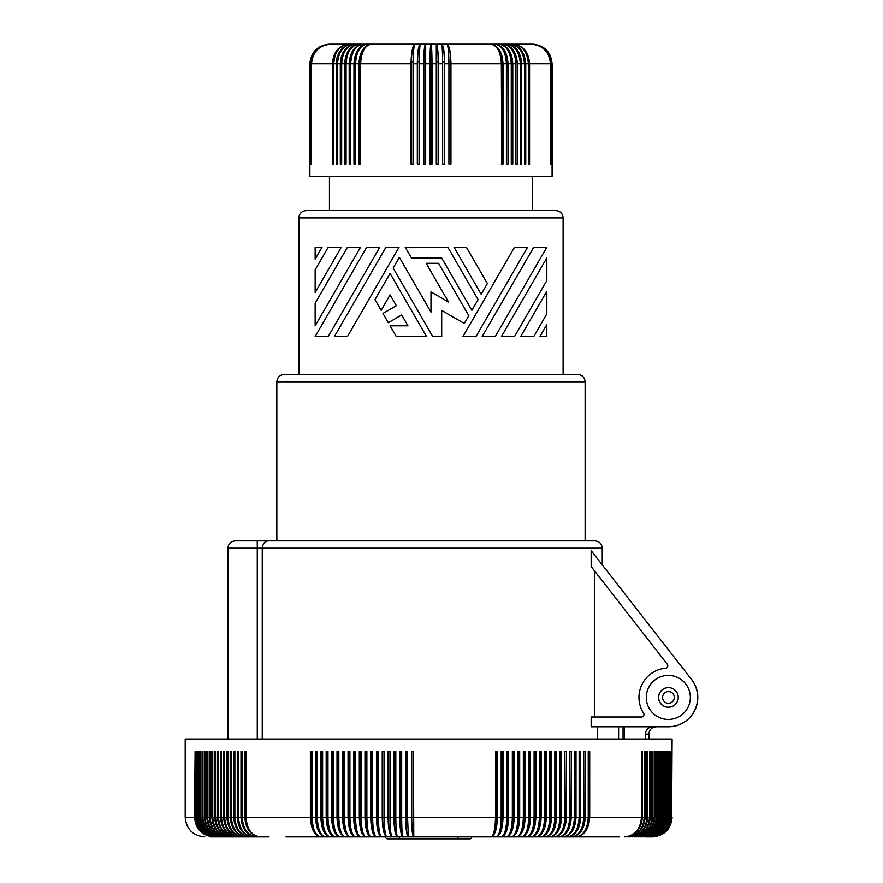 <?xml version="1.0" encoding="UTF-8"?>
<svg xmlns="http://www.w3.org/2000/svg" width="883" height="883" viewBox="0 0 883 883"><rect width="100%" height="100%" fill="white"/><g stroke="black" fill="none" stroke-linecap="round" stroke-linejoin="round"><path stroke-width="1.32" d="M588.806 836.896L370.97 836.896C367.328 835.737 365.341 829.214 364.977 817.316L361.18 817.316C361.445 829.214 362.968 835.737 365.739 836.896L360.551 836.896C357.494 835.737 355.827 829.214 355.518 817.316L355.518 751.256L353.664 751.256L353.664 817.316L349.911 817.316L349.911 751.256L348.057 751.256L348.057 817.316L344.348 817.316L344.348 751.256L342.516 751.256L342.516 817.316L338.829 817.316L338.829 751.256L337.019 751.256L337.019 817.316L333.366 817.316C333.774 829.214 336.059 835.737 340.209 836.896L335.242 836.896C330.827 835.737 328.399 829.214 327.968 817.316L327.968 751.256L326.18 751.256L326.18 817.316L322.615 817.316C323.079 829.214 325.65 835.737 330.33 836.896C324.58 835.737 321.423 829.214 320.86 817.316L317.328 817.316L317.328 751.256L315.595 751.256L315.595 817.316L312.107 817.316L312.107 751.256L310.397 751.256L310.397 817.316L246.092 817.316L246.092 751.256L244.801 751.256L244.801 817.316L242.24 817.316L242.24 751.256L240.993 751.256L240.993 817.316L238.498 817.316L238.498 751.256L237.284 751.256L237.284 817.316L234.867 817.316L234.867 751.256L233.686 751.256L233.686 817.316L231.346 817.316L231.346 751.256L230.209 751.256L230.209 817.316L227.946 817.316L227.946 751.256L226.843 751.256L226.843 817.316L224.668 817.316L224.668 751.256L223.598 751.256L223.598 817.316L221.501 817.316L221.501 751.256L220.485 751.256L220.485 817.316L218.465 817.316L218.465 751.256L217.483 751.256L217.483 817.316L215.54 817.316L215.54 751.256L214.602 751.256L214.602 817.316L212.748 817.316C213.763 829.214 219.403 835.737 229.701 836.896L210.386 836.896M365.584 751.256L365.584 817.459A19.603 5.993 90 0 0 369.889 836.201M361.18 817.316L361.18 751.256L359.304 751.256L359.304 817.316C359.679 829.214 361.831 835.737 365.739 836.896L370.97 836.896C368.476 835.737 367.118 829.214 366.875 817.316L366.875 751.256L364.977 751.256L364.977 817.316M471.721 836.896A1.954 1.954 0 0 1 469.767 838.85L458.023 838.85L458.023 836.896M387.56 838.85A1.954 1.954 0 0 1 385.595 836.896A1.954 1.954 0 0 0 387.56 838.85L469.767 838.85M389.513 838.85L399.304 838.85L399.304 836.896M382.24 817.316C382.505 829.214 384.05 835.737 386.853 836.896C385.22 835.737 384.315 829.214 384.16 817.316L384.16 751.256L382.24 751.256L382.24 817.316L378.365 817.316L378.365 751.256L376.456 751.256L376.456 817.316L372.604 817.316L372.604 751.256L370.694 751.256L370.694 817.316L366.875 817.316M353.664 817.316C354.072 829.214 356.368 835.737 360.551 836.896L355.396 836.896C350.937 835.737 348.498 829.214 348.057 817.316M348.807 751.256L348.807 817.459A19.603 7.329 90 0 0 353.487 835.671M321.809 751.256L321.809 817.459A19.603 9.481 90 0 0 326.478 834.28M372.604 817.316C372.814 829.214 374.028 835.737 376.235 836.896C372.869 835.737 371.026 829.214 370.694 817.316M371.257 751.256L371.257 817.459A19.603 5.541 90 0 0 375.374 836.344M349.911 817.316C350.242 829.214 352.063 835.737 355.396 836.896L340.209 836.896C334.966 835.737 332.085 829.214 331.566 817.316L327.968 817.316M317.328 817.459L316.589 817.459L316.589 751.256L317.328 751.256M623.056 739.027L623.056 726.786L624.402 726.786L624.402 739.027M645.385 739.027L645.385 734.126C645.848 729.645 648.332 727.206 652.835 726.786L668.442 726.786A29.36 29.36 0 0 0 690.098 677.603L676.952 660.727M327.096 751.256L327.096 817.459A19.603 9.062 90 0 0 331.831 834.623M343.299 751.256L343.299 817.459A19.603 7.77 90 0 0 348.045 835.439M317.328 817.316C317.814 829.214 320.529 835.737 325.485 836.896L335.242 836.896C329.745 835.737 326.721 829.214 326.18 817.316M322.615 817.316L322.615 751.256L320.86 751.256L320.86 817.316M337.019 817.316C337.505 829.214 340.242 835.737 345.22 836.896C341.346 835.737 339.215 829.214 338.829 817.316M316.589 817.459A19.603 9.89 90 0 0 321.147 833.894M337.847 751.256L337.847 817.459A19.603 8.201 90 0 0 342.615 835.197M342.516 817.316C342.979 829.214 345.562 835.737 350.286 836.896C346.677 835.737 344.701 829.214 344.348 817.316M678.232 697.427A9.79 9.79 0 0 1 668.442 707.217A9.79 9.79 0 0 1 658.652 697.427A9.79 9.79 0 0 1 668.442 687.636A9.79 9.79 0 0 1 678.232 697.427M388.045 817.316C388.288 829.214 389.679 835.737 392.195 836.896C390.849 835.737 390.109 829.214 389.977 817.316L389.977 751.256L388.045 751.256L388.045 817.316L384.16 817.316M662.57 697.427A5.872 5.872 0 0 1 666.279 691.974A5.872 5.872 0 0 1 674.314 697.427A5.872 5.872 0 0 1 668.442 703.298A5.872 5.872 0 0 1 662.57 697.427M331.566 817.316L331.566 751.256L333.366 751.256L333.366 817.316M332.438 751.256L332.438 817.459A19.603 8.631 90 0 0 337.218 834.921M619.634 836.896L496.191 836.896C499.215 835.737 500.871 829.214 501.169 817.316L497.383 817.316C497.008 829.214 494.877 835.737 490.992 836.896L413.774 836.896L413.443 751.256L411.489 751.256L411.489 817.316L407.56 817.316L408.354 836.896L397.571 836.896C395.33 835.737 394.105 829.214 393.884 817.316L389.977 817.316M497.383 817.316L497.383 751.256L495.506 751.256L495.506 817.316C495.242 829.214 493.729 835.737 490.992 836.896L496.191 836.896C500.341 835.737 502.626 829.214 503.034 817.316L503.034 751.256L501.169 751.256L501.169 817.316M359.944 751.256L359.944 817.459A19.603 6.446 90 0 0 364.403 836.046M411.489 817.316C411.633 829.214 412.383 835.737 413.774 836.896L408.354 836.896C406.688 835.737 405.772 829.214 405.606 817.316L401.677 817.316L401.677 751.256L399.734 751.256L399.734 817.316L395.816 817.316C395.926 829.214 396.511 835.737 397.571 836.896M388.465 751.256L388.465 817.459A19.603 4.15 90 0 0 391.853 836.665M393.884 817.316L393.884 751.256L395.816 751.256L395.816 817.316M400.065 751.256L400.065 817.459A19.603 3.223 90 0 0 402.836 836.797M376.964 751.256L376.964 817.459A19.603 5.077 90 0 0 380.871 836.466M671.632 751.256L671.632 817.316L672.106 739.027L185.209 739.027L185.209 817.316C186.368 829.203 192.891 835.726 204.79 836.896M407.56 817.316L407.56 751.256L405.606 751.256L405.606 817.316M506.776 817.316C506.456 829.214 504.646 835.737 501.356 836.896C505.771 835.737 508.2 829.214 508.63 817.316L508.63 751.256L506.776 751.256L506.776 817.316L503.034 817.316M512.35 817.316C511.997 829.214 510.043 835.737 506.467 836.896C511.158 835.737 513.729 829.214 514.182 817.316L514.182 751.256L512.35 751.256L512.35 817.316L508.63 817.316M517.868 817.316C517.493 829.214 515.385 835.737 511.533 836.896C516.489 835.737 519.204 829.214 519.69 817.316L519.69 751.256L517.868 751.256L517.868 817.316L514.182 817.316M523.343 817.316C522.935 829.214 520.672 835.737 516.555 836.896C521.765 835.737 524.634 829.214 525.142 817.316L525.142 751.256L523.343 751.256L523.343 817.316L519.69 817.316M528.751 817.316C528.321 829.214 525.915 835.737 521.522 836.896C526.996 835.737 529.999 829.214 530.528 817.316L530.528 751.256L528.751 751.256L528.751 817.316L525.142 817.316M534.105 817.316C533.652 829.214 531.091 835.737 526.434 836.896C532.162 835.737 535.308 829.214 535.871 817.316L535.871 751.256L534.105 751.256L534.105 817.316L530.528 817.316M539.403 817.316C538.917 829.214 536.213 835.737 531.29 836.896C537.272 835.737 540.551 829.214 541.136 817.316L541.136 751.256L539.403 751.256L539.403 817.316L535.871 817.316M544.623 817.316C544.116 829.214 541.268 835.737 536.091 836.896C542.317 835.737 545.727 829.214 546.345 817.316L546.345 751.256L544.623 751.256L544.623 817.316L541.136 817.316M549.778 817.316C549.248 829.214 546.268 835.737 540.826 836.896C547.294 835.737 550.849 829.214 551.478 817.316L551.478 751.256L549.778 751.256L549.778 817.316L546.345 817.316M554.866 817.316C554.314 829.214 551.191 835.737 545.495 836.896C552.195 835.737 555.882 829.214 556.544 817.316L556.544 751.256L554.866 751.256L554.866 817.316L551.478 817.316M559.888 817.316C559.303 829.214 556.036 835.737 550.087 836.896C557.03 835.737 560.848 829.214 561.533 817.316L561.533 751.256L559.888 751.256L559.888 817.316L556.544 817.316M564.822 817.316C564.215 829.214 560.815 835.737 554.612 836.896C561.798 835.737 565.738 829.214 566.433 817.316L566.433 751.256L564.822 751.256L564.822 817.316L561.533 817.316M569.678 817.316C569.038 829.214 565.506 835.737 559.071 836.896C566.478 835.737 570.539 829.214 571.268 817.316L571.268 751.256L569.678 751.256L569.678 817.316L566.433 817.316M574.447 817.316C573.795 829.214 570.12 835.737 563.442 836.896C571.069 835.737 575.263 829.214 576.014 817.316L576.014 751.256L574.447 751.256L574.447 817.316L571.268 817.316M579.138 817.316C578.453 829.214 574.656 835.737 567.747 836.896C575.595 835.737 579.899 829.214 580.672 817.316L580.672 751.256L579.138 751.256L579.138 817.316L576.014 817.316M583.729 817.316C583.034 829.214 579.105 835.737 571.952 836.896C580.021 835.737 584.447 829.214 585.23 817.316L585.23 751.256L583.729 751.256L583.729 817.316L580.672 817.316M588.244 817.316C587.515 829.214 583.464 835.737 576.091 836.896C584.358 835.737 588.906 829.214 589.712 817.316L589.712 751.256L588.244 751.256L588.244 817.316L585.23 817.316M641.455 817.316C640.462 829.214 634.91 835.737 624.778 836.896C635.484 835.737 641.356 829.214 642.405 817.316L642.405 751.256L641.455 751.256L641.455 817.316L589.712 817.316M644.259 817.316C643.254 829.214 637.614 835.737 627.338 836.896C638.166 835.737 644.104 829.214 645.164 817.316L645.164 751.256L644.259 751.256L644.259 817.316L642.405 817.316M646.941 751.256L647.802 751.256L646.941 751.256L646.941 817.316L645.164 817.316M647.802 751.256L647.802 817.316C646.731 829.214 640.727 835.737 629.789 836.896C640.208 835.737 645.926 829.214 646.941 817.316M649.491 751.256L650.307 751.256L649.491 751.256L649.491 817.316L647.802 817.316M650.307 751.256L650.307 817.316C649.226 829.214 643.166 835.737 632.118 836.896C642.669 835.737 648.453 829.214 649.491 817.316M651.908 751.256L652.692 751.256L651.908 751.256L651.908 817.316L650.307 817.316M652.692 751.256L652.692 817.316C651.599 829.214 645.473 835.737 634.325 836.896C644.998 835.737 650.87 829.214 651.908 817.316M654.204 751.256L654.932 751.256L654.204 751.256L654.204 817.316L652.692 817.316M654.932 751.256L654.932 817.316C653.828 829.214 647.658 835.737 636.411 836.896C647.206 835.737 653.144 829.214 654.204 817.316M656.356 751.256L657.04 751.256L656.356 751.256L656.356 817.316L654.932 817.316M657.04 751.256L657.04 817.316C655.937 829.214 649.711 835.737 638.365 836.896C649.292 835.737 655.285 829.214 656.356 817.316M658.387 751.256L659.027 751.256L658.387 751.256L658.387 817.316L657.04 817.316M659.027 751.256L659.027 817.316C657.901 829.214 651.632 835.737 640.208 836.896C651.246 835.737 657.305 829.214 658.387 817.316M660.274 751.256L660.87 751.256L660.274 751.256L660.274 817.316L659.027 817.316M660.87 751.256L660.87 817.316C659.733 829.214 653.42 835.737 641.919 836.896C653.067 835.737 659.182 829.214 660.274 817.316M662.018 751.256L662.018 817.316L660.87 817.316M662.57 751.256L662.57 817.316C661.433 829.214 655.087 835.737 643.508 836.896C654.756 835.737 660.914 829.214 662.018 817.316M663.63 751.256L663.63 817.316L662.57 817.316M664.137 751.256L664.137 817.316C663.001 829.214 656.61 835.737 644.976 836.896C656.301 835.737 662.526 829.214 663.63 817.316M665.109 751.256L665.109 817.316L664.137 817.316M665.572 751.256L665.572 817.316C664.424 829.214 658.001 835.737 646.312 836.896C657.725 835.737 663.994 829.214 665.109 817.316M666.444 751.256L666.444 817.316L665.572 817.316M666.864 751.256L666.864 817.316C665.705 829.214 659.259 835.737 647.515 836.896C659.016 835.737 665.318 829.214 666.444 817.316M667.647 751.256L667.647 817.316L666.864 817.316M668.012 751.256L668.012 817.316C666.853 829.214 660.385 835.737 648.597 836.896C660.164 835.737 666.51 829.214 667.647 817.316M668.696 751.256L668.696 817.316L668.012 817.316M669.016 751.256L669.016 817.316C667.857 829.214 661.367 835.737 649.546 836.896C661.179 835.737 667.559 829.214 668.696 817.316M669.612 751.256L669.612 817.316L669.016 817.316M669.888 751.256L669.888 817.316C668.729 829.214 662.217 835.737 650.363 836.896C662.051 835.737 668.464 829.214 669.612 817.316M670.385 751.256L669.888 817.316M670.616 751.256L670.616 817.316C669.446 829.214 662.934 835.737 651.058 836.896C662.791 835.737 669.237 829.214 670.385 817.316M671.014 751.256L670.616 817.316M671.19 751.256L671.19 817.316C670.031 829.214 663.508 835.737 651.61 836.896C663.398 835.737 669.866 829.214 671.014 817.316M671.51 751.256L671.19 817.316M496.743 751.256L496.743 817.459A19.603 6.391 90 0 1 492.295 836.058M502.339 751.256L502.339 817.459A19.603 6.843 90 0 1 497.769 835.881M370.97 836.896L287.472 836.896M315.595 817.316C316.18 829.214 319.48 835.737 325.485 836.896L285.96 836.896M411.721 751.256L411.721 817.459A19.603 2.274 90 0 0 413.763 836.885M312.107 817.316C312.626 829.214 315.485 835.737 320.695 836.896C314.447 835.737 311.015 829.214 310.397 817.316M312.107 751.256L311.434 751.256L311.434 817.459A19.603 10.298 90 0 0 315.849 833.475M378.365 817.316C378.553 829.214 379.613 835.737 381.533 836.896C378.443 835.737 376.754 829.214 376.456 817.316M405.882 751.256L405.882 817.459A19.603 2.748 90 0 0 408.31 836.852M354.359 751.256L354.359 817.459A19.603 6.887 90 0 0 358.94 835.87M382.703 751.256L382.703 817.459A19.603 4.614 90 0 0 386.368 836.565M401.677 817.316C401.754 829.214 402.184 835.737 402.957 836.896C401.003 835.737 399.922 829.214 399.734 817.316M394.248 751.256L394.248 817.459A19.603 3.687 90 0 0 397.35 836.742M269.061 836.896L229.701 836.896C218.863 835.737 212.913 829.214 211.854 817.316L210.088 817.316L210.088 751.256L209.227 751.256L209.227 817.316L207.549 817.316L207.549 751.256L206.743 751.256L206.743 817.316L205.143 817.316L205.143 751.256L204.37 751.256L204.37 817.316L202.869 817.316C203.929 829.214 209.867 835.737 220.684 836.896C209.426 835.737 203.245 829.214 202.141 817.316L200.728 817.316C201.799 829.214 207.803 835.737 218.741 836.896C207.395 835.737 201.158 829.214 200.044 817.316L198.719 817.316C199.801 829.214 205.871 835.737 216.909 836.896C205.485 835.737 199.205 829.214 198.09 817.316L196.843 817.316L196.843 751.256L196.258 751.256L196.258 817.316L195.11 817.316L195.11 751.256L194.569 817.316L185.209 817.316M244.801 817.316C245.717 829.214 250.849 835.737 260.176 836.896C251.622 835.737 246.931 829.214 246.092 817.316M671.632 817.316C670.473 829.214 663.939 835.737 652.04 836.896C663.861 835.737 670.352 829.214 671.51 817.316M583.729 751.256L583.895 817.459A19.603 13.278 90 0 1 582.206 826.952M579.138 751.256L579.358 817.459A19.603 12.925 90 0 1 577.151 828.353M574.447 751.256L574.745 817.459A19.603 12.572 90 0 1 572.063 829.479M569.678 751.256L570.032 817.459A19.603 12.196 90 0 1 566.952 830.417M564.822 751.256L565.241 817.459A19.603 11.821 90 0 1 561.798 831.223M559.888 751.256L560.374 817.459A19.603 11.446 90 0 1 556.621 831.907M554.866 751.256L555.429 751.256L555.429 817.459A19.603 11.049 90 0 1 551.4 832.514M549.778 751.256L550.396 751.256L550.396 817.459A19.603 10.651 90 0 1 546.158 833.044M539.403 751.256L540.142 751.256L540.142 817.459A19.603 9.845 90 0 1 535.573 833.938M534.91 751.256L534.91 817.459A19.603 9.426 90 0 1 530.241 834.314M529.623 751.256L529.623 817.459A19.603 9.007 90 0 1 524.877 834.656M524.27 751.256L524.27 817.459A19.603 8.587 90 0 1 519.502 834.954M518.862 751.256L518.862 817.459A19.603 8.157 90 0 1 514.094 835.23M513.409 751.256L513.409 817.459A19.603 7.726 90 0 1 508.663 835.473M507.891 751.256L507.891 817.459A19.603 7.285 90 0 1 503.222 835.693M544.623 751.256L545.308 751.256L545.308 817.459A19.603 10.254 90 0 1 540.882 833.519M588.244 751.256L588.332 817.459A19.603 13.631 90 0 1 587.239 825.097M610.639 836.896L613.74 836.896M597.14 836.896L604.093 836.896M195.11 817.316C196.214 829.214 202.395 835.737 213.642 836.896C202.064 835.737 195.706 829.214 194.569 817.316M196.843 817.316C197.935 829.214 204.061 835.737 215.209 836.896C203.708 835.737 197.384 829.214 196.258 817.316M196.843 751.256L196.258 751.256M198.719 817.316L198.719 751.256L198.09 751.256L198.09 817.316M198.719 751.256L198.09 751.256M200.044 751.256L200.728 751.256L200.044 751.256L200.044 817.316M200.728 751.256L200.728 817.316M202.869 817.316L202.869 751.256L202.141 751.256L202.141 817.316M202.869 751.256L202.141 751.256M205.143 817.316C206.192 829.214 212.063 835.737 222.759 836.896C211.6 835.737 205.474 829.214 204.37 817.316M205.143 751.256L204.37 751.256M207.549 817.316C208.587 829.214 214.381 835.737 224.955 836.896C213.896 835.737 207.825 829.214 206.743 817.316M207.549 751.256L206.743 751.256M210.088 817.316C211.114 829.214 216.832 835.737 227.262 836.896C216.313 835.737 210.309 829.214 209.227 817.316M210.088 751.256L209.227 751.256M212.748 817.316L212.748 751.256L211.854 751.256L211.854 817.316M212.748 751.256L211.854 751.256M215.54 817.316C216.534 829.214 222.108 835.737 232.24 836.896C221.534 835.737 215.651 829.214 214.602 817.316M218.465 817.316C219.437 829.214 224.922 835.737 234.911 836.896C224.326 835.737 218.52 829.214 217.483 817.316M221.501 817.316C222.461 829.214 227.858 835.737 237.682 836.896C227.24 835.737 221.501 829.214 220.485 817.316M224.668 817.316C225.607 829.214 230.916 835.737 240.573 836.896C230.275 835.737 224.613 829.214 223.598 817.316M227.946 817.316C228.874 829.214 234.083 835.737 243.576 836.896C233.421 835.737 227.847 829.214 226.843 817.316M231.346 817.316C232.262 829.214 237.372 835.737 246.688 836.896C236.677 835.737 231.191 829.214 230.209 817.316M234.867 817.316C235.761 829.214 240.772 835.737 249.9 836.896C240.055 835.737 234.657 829.214 233.686 817.316M238.498 817.316C239.37 829.214 244.282 835.737 253.222 836.896C243.542 835.737 238.233 829.214 237.284 817.316M242.24 817.316C243.101 829.214 247.902 835.737 256.655 836.896C247.141 835.737 241.92 829.214 240.993 817.316M597.261 726.786L597.261 739.027M618.608 726.786L618.608 739.027M227.913 739.027L227.913 548.177C228.377 543.751 230.827 541.301 235.253 540.837L257.273 540.837L257.273 548.177L602.261 548.177C601.82 543.729 599.38 541.279 594.921 540.837L585.131 540.837L585.131 381.798L276.843 381.798L276.843 540.837L257.273 540.837L268.542 540.837C265.077 540.826 262.979 543.277 262.251 548.177L262.251 739.027M267.726 540.837L594.921 540.837L267.726 540.837M668.321 726.786A29.36 29.36 0 0 0 691.488 679.38L591.157 550.628L591.157 566.544L667.294 664.259A2.45 2.45 0 0 1 665.583 668.199A29.36 29.36 0 0 0 643.586 713.243A2.45 2.45 0 0 1 641.522 717.007L591.157 717.007L591.157 726.786L668.321 726.786M668.321 675.407A22.02 22.02 0 0 0 646.301 697.427A22.02 22.02 0 0 0 668.321 719.446A22.02 22.02 0 0 0 690.34 697.427A22.02 22.02 0 0 0 668.321 675.407M668.387 687.647A9.79 9.79 0 0 0 668.321 687.636A9.79 9.79 0 0 0 658.541 697.427A9.79 9.79 0 0 0 668.387 707.217M594.524 570.882L594.524 717.007M499.502 44.15L329.591 44.15C317.692 45.309 311.169 51.832 309.999 63.719L309.999 164.039M276.843 381.798C277.284 377.339 279.723 374.9 284.183 374.458L577.791 374.458C582.25 374.9 584.701 377.339 585.131 381.798M309.999 63.719L309.878 176.269L552.096 176.269L552.096 63.719C550.926 51.832 544.403 45.309 532.526 44.15L446.875 44.15C448.123 45.309 448.796 51.832 448.928 63.719L444.668 63.719L444.668 164.039L442.626 164.039L442.626 63.719L438.354 63.719L438.354 164.039L436.301 164.039L436.301 44.15L425.672 44.15C424.436 45.309 423.752 51.832 423.63 63.719L419.348 63.719L419.348 164.039L417.317 164.039L417.317 63.719C417.493 51.832 418.52 45.309 420.374 44.15L371.313 44.15A17.616 11.082 90 0 0 360.22 61.766L360.694 61.766M315.165 325.805L315.165 303.189L347.472 247.229L360.54 247.229L315.165 325.805L315.165 303.189M552.096 63.719L551.985 164.039L551.875 63.719C550.716 51.832 544.215 45.309 532.383 44.15L513.133 44.15A17.616 14.779 90 0 1 526.842 55.199M551.544 63.719L551.544 164.039L551.323 63.719C550.175 51.832 543.718 45.309 531.974 44.15C543.851 45.309 550.374 51.832 551.544 63.719L551.875 63.719M550.76 63.719L550.76 164.039L550.44 63.719C549.303 51.832 542.913 45.309 531.279 44.15C543.111 45.309 549.601 51.832 550.76 63.719L551.323 63.719M550.44 63.719L529.568 63.719L529.568 164.039L528.365 164.039L528.365 63.719C527.46 51.832 522.383 45.309 513.133 44.15L509.899 44.15A17.616 14.249 90 0 1 523.807 57.925L524.458 63.719L524.458 164.039L525.749 164.039L525.749 63.719C524.811 51.832 519.524 45.309 509.899 44.15L506.445 44.15A17.616 13.687 90 0 1 520.087 60.298M509.899 44.15C518.74 45.309 523.597 51.832 524.458 63.719L521.676 63.719L521.676 164.039L520.308 164.039L520.308 63.719C519.48 51.832 514.855 45.309 506.445 44.15L502.791 44.15A17.616 13.09 90 0 1 515.882 61.766L515.838 61.766M520.308 63.719L517.35 63.719L517.35 164.039L515.904 164.039L515.904 63.719C515.12 51.832 510.749 45.309 502.791 44.15L498.928 44.15A17.616 12.461 90 0 1 511.389 61.766L511.268 164.039L512.791 164.039L512.791 63.719C511.963 51.832 507.35 45.309 498.928 44.15C506.423 45.309 510.529 51.832 511.268 63.719L511.268 164.039M511.268 63.719L508.001 63.719L508.001 164.039L506.412 164.039L506.412 63.719L503.001 63.719C502.272 51.832 498.155 45.309 490.672 44.15A17.616 11.082 90 0 1 501.754 61.766L501.754 164.039L501.345 63.719C500.705 51.832 497.151 45.309 490.672 44.15L494.888 44.15A17.616 11.788 90 0 1 506.676 61.766L506.345 61.766M359.922 56.225L358.973 63.719L355.573 63.719L355.573 164.039L353.984 164.039L353.984 63.719C354.756 51.832 359.127 45.309 367.096 44.15L367.096 44.15A17.616 11.788 90 0 0 355.308 61.766L355.628 61.766M361.776 51.302L366.588 45.64M354.745 57.119L358.774 48.587L361.489 46.026L364.845 44.437M352.339 51.302L357.129 46.026L362.77 44.15M363.045 44.15L363.045 44.15A17.616 12.461 90 0 0 350.595 61.766L350.717 164.039L349.193 164.039L349.193 63.719C350.021 51.832 354.635 45.309 363.045 44.15C355.562 45.309 351.456 51.832 350.717 63.719L350.717 164.039M349.193 63.719L346.081 63.719L346.103 61.766A17.616 13.09 90 0 1 359.193 44.15L359.193 44.15C350.352 45.309 345.496 51.832 344.635 63.719L344.635 164.039L346.081 164.039L346.081 63.719C346.864 51.832 351.235 45.309 359.193 44.15M344.635 63.719L341.677 63.719C342.505 51.832 347.118 45.309 355.54 44.15L355.54 44.15A17.616 13.687 90 0 0 341.898 60.298M355.54 44.15C346.291 45.309 341.213 51.832 340.308 63.719L337.516 63.719L337.516 164.039L336.224 164.039L336.224 63.719C337.174 51.832 342.461 45.309 352.085 44.15L352.085 44.15A17.616 14.249 90 0 0 338.178 57.925L337.593 61.81M352.085 44.15C343.244 45.309 338.388 51.832 337.516 63.719L337.538 62.77M340.595 59.901L341.467 56.225M342.88 52.848L344.767 49.878M336.533 59.901L337.438 56.225M338.906 52.848L340.871 49.878M343.277 47.45L346.015 45.64M336.224 63.719L333.619 63.719L335.143 55.199A17.616 14.779 90 0 1 348.851 44.15L348.851 44.15C338.873 45.309 333.388 51.832 332.416 63.719L332.416 164.039L333.619 164.039L333.619 63.719C334.525 51.832 339.602 45.309 348.851 44.15M339.723 47.45L342.56 45.64M319.845 47.472L325.043 44.989M322.858 45.508L330.01 44.15C318.134 45.309 311.611 51.832 310.441 63.719L310.441 164.039M309.889 63.719C311.048 51.832 317.571 45.309 329.458 44.15M310.441 63.719L310.11 63.719C311.269 51.832 317.759 45.309 329.591 44.15M310.11 63.719L310.11 164.039M332.416 63.719L311.533 63.719C312.681 51.832 319.072 45.309 330.706 44.15C318.873 45.309 312.372 51.832 311.213 63.719L310.661 164.039M310.661 63.719C311.809 51.832 318.255 45.309 330.01 44.15M311.213 63.719L311.213 164.039M311.533 63.719L311.533 164.039M341.677 63.719L341.677 164.039L340.308 164.039L340.308 63.719M355.573 164.039L355.308 61.766M355.573 63.719C356.257 51.832 360.098 45.309 367.096 44.15M358.973 63.719C359.712 51.832 363.818 45.309 371.313 44.15C364.834 45.309 361.268 51.832 360.639 63.719L360.639 164.039L358.973 164.039L358.973 63.719M360.639 164.039L360.22 61.766M417.317 63.719L413.056 63.719L413.056 164.039L411.036 164.039L411.036 63.719C411.279 51.832 412.637 45.309 415.109 44.15A17.616 3.664 90 0 0 411.445 61.766L413.067 61.766M417.626 164.039L417.626 61.766A17.616 2.759 90 0 1 420.374 44.15C419.756 45.309 419.414 51.832 419.348 63.719M413.056 63.719C413.178 51.832 413.862 45.309 415.109 44.15M411.445 164.039L411.445 61.766M436.301 63.719L432.019 63.719C431.953 51.832 431.61 45.309 430.992 44.15C430.363 45.309 430.021 51.832 429.966 63.719L425.672 63.719L425.672 164.039L423.63 164.039L423.63 63.719M425.672 63.719L425.672 44.15A17.616 1.843 90 0 0 423.84 61.766L425.672 61.766M423.84 164.039L423.84 61.766M429.966 63.719L429.966 164.039L432.019 164.039L432.019 63.719M430.065 164.039L430.065 61.766A17.616 0.927 90 0 1 430.992 44.15A17.616 0.927 90 0 1 431.908 61.766L430.065 61.766M431.908 164.039L431.908 61.766M442.626 63.719C442.571 51.832 442.228 45.309 441.599 44.15A17.616 2.759 90 0 1 444.359 61.766L444.359 164.039M438.354 63.719C438.233 51.832 437.549 45.309 436.301 44.15A17.616 1.843 90 0 1 438.145 61.766L436.301 61.766M438.145 164.039L438.145 61.766M444.668 63.719C444.491 51.832 443.465 45.309 441.599 44.15M448.928 63.719L448.928 164.039L450.948 164.039L450.948 63.719C450.705 51.832 449.348 45.309 446.875 44.15A17.616 3.664 90 0 1 450.54 61.766L450.54 164.039M506.412 63.719C505.727 51.832 501.886 45.309 494.888 44.15C502.846 45.309 507.217 51.832 508.001 63.719M501.82 55.353L503.001 63.719L503.001 164.039L501.345 164.039M506.412 164.039L506.676 61.766M515.882 62.616L515.882 61.766M517.35 63.719C516.489 51.832 511.632 45.309 502.791 44.15C511.632 45.309 516.489 51.832 517.35 63.719M521.676 63.719C520.771 51.832 515.694 45.309 506.445 44.15M529.568 63.719C528.597 51.832 523.111 45.309 513.133 44.15L519.425 45.64M551.985 63.719C550.815 51.832 544.281 45.309 532.383 44.15L534.955 44.316M542.14 47.472L536.93 44.989L531.279 44.15M528.343 62.77L527.703 58.035M512.372 58.962L510.816 53.653L507.725 48.587L503.597 45.298L499.215 44.15M507.438 58.035L505.793 52.848L503.211 48.587M502.173 47.45L497.14 44.437M500.573 52.053L499.8 50.574M519.105 52.848L517.217 49.878M306.202 210.529L555.771 210.529C560.23 210.96 562.681 213.41 563.111 217.869L298.862 217.869C299.304 213.41 301.743 210.96 306.202 210.529M546.82 313.895L546.82 291.269L520.694 336.522L533.751 336.522L546.82 313.895M396.279 336.522L426.522 336.522L390.087 273.421L374.966 299.613L381.158 310.33L390.087 294.856L396.346 305.695L382.946 313.432L388.299 322.703L401.71 314.966L407.968 325.805L390.087 325.805L396.279 336.522M334.414 336.522L347.472 336.522L399.028 247.229L385.97 247.229L334.414 336.522M379.778 247.229L328.233 336.522L315.165 336.522L366.721 247.229L379.778 247.229M438.553 263.3L468.796 315.684L464.303 323.476L441.71 310.43L441.71 336.522L432.714 336.522L393.189 268.068L399.37 257.35L430.992 312.118L430.992 291.876L448.52 301.997L426.18 263.3L438.553 263.3M546.82 280.551L546.82 257.935L501.445 336.522L514.502 336.522L546.82 280.551M466.39 247.229L487.361 283.542L481.169 294.26L454.017 247.229L466.39 247.229M462.957 336.522L514.502 247.229L527.57 247.229L476.014 336.522L462.957 336.522M546.82 336.522L546.82 324.602L539.943 336.522L546.82 336.522M471.886 310.33L441.643 257.946L411.401 257.946L405.209 247.229L447.836 247.229L478.078 299.613L471.886 310.33M322.041 247.229L315.165 259.138L315.165 247.229L322.041 247.229M328.233 247.229L341.291 247.229L315.165 292.472L315.165 269.845L328.233 247.229M533.751 247.229L546.809 247.229L495.264 336.522L482.195 336.522L533.751 247.229M382.703 817.459L384.16 817.459M322.615 817.459L321.809 817.459M645.385 734.126L648.873 734.126C649.303 729.667 651.753 727.228 656.212 726.786M327.096 817.459L327.968 817.459M344.348 817.459L343.299 817.459M338.829 817.459L337.847 817.459M349.911 817.459L348.807 817.459M332.438 817.459L333.366 817.459M359.944 817.459L361.18 817.459M372.604 817.459L371.257 817.459M389.977 817.459L388.465 817.459M400.065 817.459L401.677 817.459M378.365 817.459L376.964 817.459M359.304 817.316L355.518 817.316M495.506 817.316L413.443 817.316M496.743 817.459L495.506 817.459M502.339 817.459L501.169 817.459M366.875 817.459L365.584 817.459M411.721 817.459L413.443 817.459M355.518 817.459L354.359 817.459M405.882 817.459L407.56 817.459M394.248 817.459L395.816 817.459M555.429 817.459L554.866 817.459M550.396 817.459L549.778 817.459M540.142 817.459L539.403 817.459M534.91 817.459L534.105 817.459M529.623 817.459L528.751 817.459M524.27 817.459L523.343 817.459M517.868 817.459L518.862 817.459M512.35 817.459L513.409 817.459M507.891 817.459L506.776 817.459M544.623 817.459L545.308 817.459M312.107 817.459L311.434 817.459M227.913 548.177L257.273 548.177L257.273 739.027M528.365 63.719L525.749 63.719M353.984 63.719L350.717 63.719M411.036 63.719L360.639 63.719M419.359 61.766L417.626 61.766M442.626 61.766L444.359 61.766M448.917 61.766L450.54 61.766M501.345 63.719L450.948 63.719M515.904 63.719L512.791 63.719M648.873 739.027L648.873 734.126M672.106 817.316C670.948 829.203 664.424 835.726 652.537 836.896M602.261 548.177L602.261 564.877M298.862 374.458L298.862 217.869M532.526 210.529L532.526 176.269M563.111 374.458L563.111 217.869M329.447 210.529L329.447 176.269"/></g></svg>

